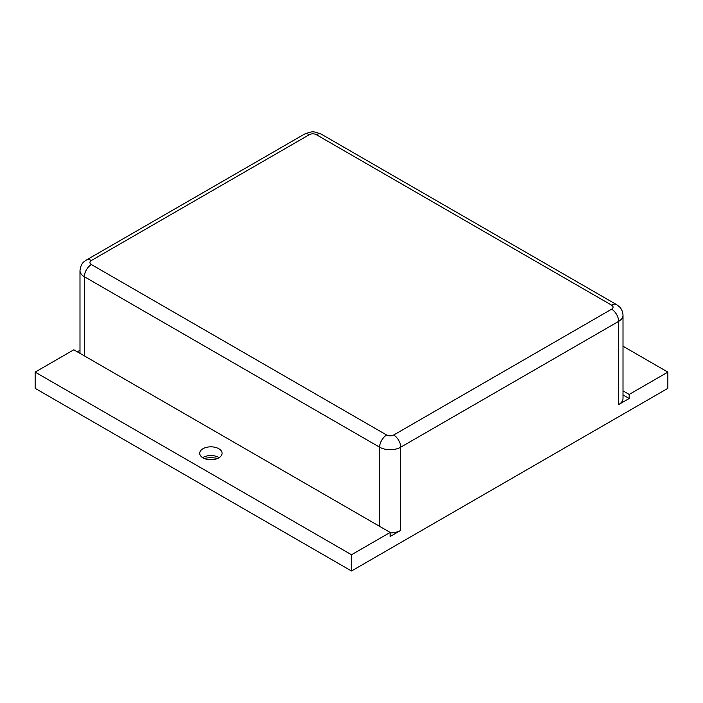 <?xml version="1.0" encoding="UTF-8"?>
<svg xmlns="http://www.w3.org/2000/svg" width="703" height="703" viewBox="0 0 703 703"><rect width="100%" height="100%" fill="white"/><g stroke="black" fill="none" stroke-linecap="round" stroke-linejoin="round"><path stroke-width="1.05" d="M218.809 448.725A11.186 6.459 180 0 1 222.086 453.286A11.186 6.459 180 0 1 215.18 459.252A11.186 6.459 180 0 1 202.991 457.855A11.186 6.459 180 0 1 199.714 453.286A11.186 6.459 180 0 1 206.62 447.319A11.186 6.459 180 0 1 218.809 448.725M202.657 457.653A11.186 6.459 180 0 1 202.991 457.451A11.186 6.459 180 0 1 218.809 457.451A11.186 6.459 180 0 1 219.143 457.653M217.675 458.426A20.378 11.766 0 0 0 204.125 458.426M390.165 532.927A14.912 8.612 180 0 0 400.71 530.405L390.165 536.494L390.165 532.435L73.815 349.786L35.15 372.115L35.15 388.346L351.5 570.994L351.5 554.755L35.15 372.115M77.33 351.816L79.993 350.279M623.007 315.287L623.007 398.496A14.912 8.612 180 0 1 618.64 404.585L618.64 321.376A14.912 8.612 0 0 0 623.007 315.287C622.656 309.636 619.826 307.185 619.334 306.728L616.584 304.645A9.939 5.738 -60 0 0 611.61 305.146A4.974 2.874 180 0 1 611.61 309.197A9.939 5.738 60 0 1 618.64 321.376L400.71 447.196A9.939 5.738 60 0 0 393.68 435.025A4.974 2.874 180 0 1 386.65 435.025L91.39 264.556A4.974 2.874 180 0 1 91.39 260.497L309.32 134.677A4.974 2.874 180 0 1 316.35 134.677A9.939 5.738 -60 0 1 321.324 134.185L616.584 304.645M623.007 390.868L629.185 394.436L629.185 398.496L623.007 394.928M629.185 398.496L618.64 404.585M390.165 532.435L351.5 554.755M623.007 346.219L667.85 372.115L629.185 394.436M667.85 372.115L667.85 388.346L351.5 570.994M91.39 260.497A9.939 5.738 60 0 0 86.416 260.005L304.346 134.185A9.939 5.738 60 0 1 309.32 134.677M316.35 134.677L611.61 305.146M86.416 260.005C84.044 261.709 80.915 262.957 79.993 270.646A14.912 8.612 0 0 0 84.36 276.727A9.939 5.738 -60 0 1 91.39 264.556M84.36 355.876L84.36 276.727L379.62 447.196A9.939 5.738 -60 0 1 386.65 435.025M611.61 309.197L393.68 435.025M379.62 526.345L379.62 447.196A14.912 8.612 0 0 0 400.71 447.196L400.71 530.405M304.346 134.185C313.134 131.048 312.51 131.039 321.324 134.185M79.993 353.354L79.993 270.646"/></g></svg>
